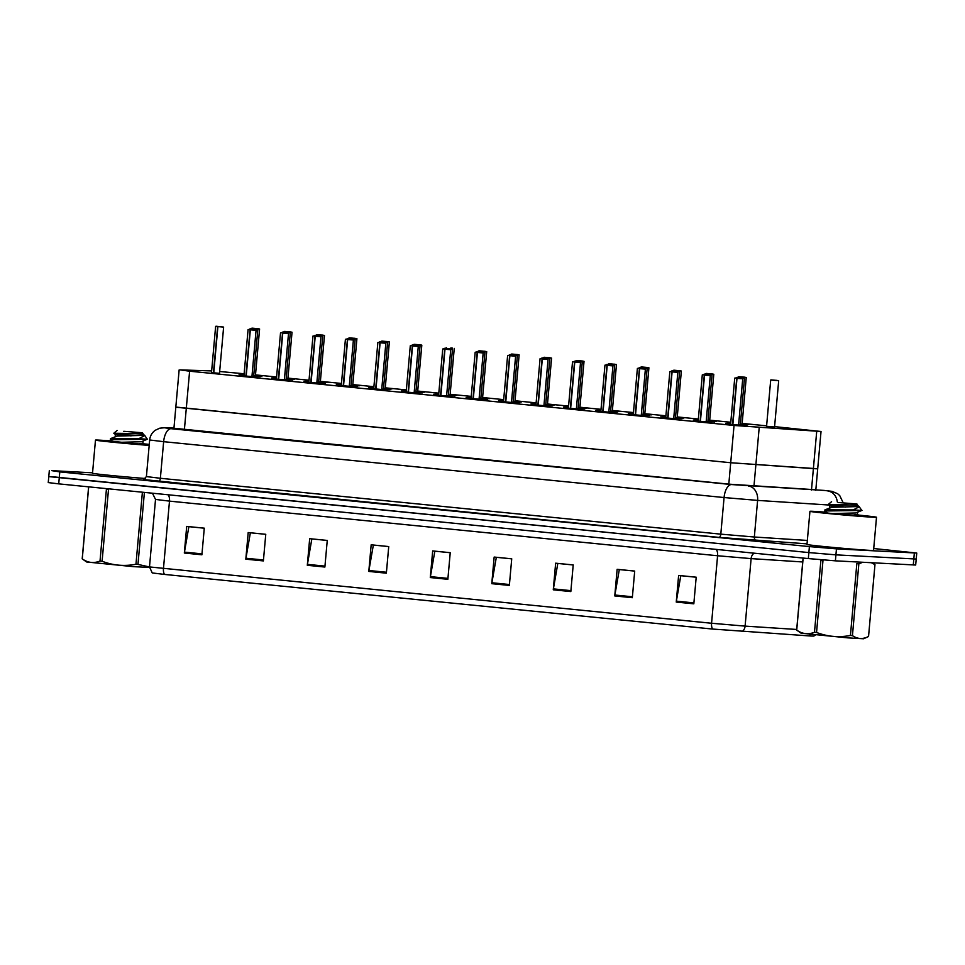 <?xml version="1.0" encoding="UTF-8"?>
<svg xmlns="http://www.w3.org/2000/svg" width="965" height="965" viewBox="0 0 965 965"><rect width="100%" height="100%" fill="white"/><g stroke="black" fill="none" stroke-linecap="round" stroke-linejoin="round"><path stroke-width="1.45" d="M706.151 421.85L698.153 421.138M673.703 418.617L665.717 417.905M641.255 415.384L633.269 414.673M608.819 412.151L600.833 411.428M576.37 408.907L568.385 408.195M543.934 405.674L535.937 404.962M511.486 402.441L503.501 401.73M479.038 399.208L471.053 398.497M446.602 395.976L438.605 395.264M414.154 392.743L406.169 392.031M381.706 389.51L373.72 388.798M349.27 386.277L341.284 385.566M316.822 383.045L308.836 382.333M284.385 379.812L276.388 379.1M251.937 376.579L243.952 375.855M219.489 373.334L211.504 372.623M738.587 425.082L730.601 424.371M707.912 421.186L714.546 421.97L706.187 421.428M698.202 420.692L693.244 420.077L698.226 420.342M675.464 417.954L682.11 418.738L673.739 418.195M665.754 417.459L660.808 416.844L665.79 417.109M643.028 414.721L649.662 415.505L641.291 414.962M633.305 414.226L628.36 413.611L633.342 413.876M610.58 411.488L617.214 412.272L608.855 411.729M600.869 410.994L595.912 410.366L600.893 410.644M578.131 408.255L584.778 409.039L576.407 408.497M568.421 407.749L563.476 407.133L568.457 407.411M545.695 405.023L552.33 405.807L543.971 405.264M535.985 404.516L531.027 403.901L536.009 404.178M513.247 401.79L519.894 402.574L511.522 402.031M503.537 401.283L498.579 400.668L503.561 400.945M480.799 398.557L487.446 399.341L479.074 398.798M471.089 398.05L466.143 397.435L471.125 397.713M448.363 395.324L454.998 396.108L446.638 395.554M438.653 394.818L433.695 394.203L438.677 394.468M415.915 392.092L422.561 392.876L414.19 392.321M406.205 391.585L401.259 390.97L406.241 391.235M383.479 388.847L390.113 389.631L381.754 389.088M373.757 388.352L368.811 387.737L373.793 388.002M351.031 385.614L357.665 386.398L349.306 385.855M341.32 385.119L336.363 384.504L341.345 384.77M318.583 382.381L325.229 383.165L316.858 382.623M308.872 381.887L303.927 381.272L308.909 381.537M286.147 379.149L292.781 379.933L284.422 379.39M276.436 378.654L271.479 378.039L276.46 378.304M253.698 375.916L260.345 376.7L251.974 376.157M243.988 375.421L239.031 374.794L244.024 375.071M740.348 424.419L746.994 425.203L738.623 424.66M730.638 423.925L725.692 423.309L730.674 423.575M742.109 423.768L748.756 424.552L740.384 424.009M730.71 423.092L727.453 422.646L730.746 422.791M709.673 420.535L716.307 421.319L707.948 420.776M698.274 419.859L695.005 419.413L698.298 419.558M677.225 417.302L683.871 418.086L675.5 417.543M665.826 416.627L662.569 416.18L665.85 416.325M644.789 414.069L651.423 414.854L643.064 414.311M633.39 413.394L630.121 412.948L633.414 413.092M612.341 410.837L618.975 411.621L610.616 411.066M600.942 410.161L597.673 409.715L600.966 409.86M579.893 407.604L586.539 408.388L578.168 407.833M568.494 406.916L565.237 406.482L568.53 406.627M547.457 404.371L554.091 405.155L545.732 404.6M536.058 403.684L532.789 403.249L536.082 403.394M515.008 401.126L521.655 401.91L513.284 401.368M503.609 400.451L500.353 400.017L503.633 400.161M482.572 397.894L489.207 398.678L480.835 398.135M471.161 397.218L467.904 396.784L471.197 396.929M450.124 394.661L456.759 395.445L448.399 394.902M438.725 393.985L435.456 393.551L438.749 393.696M417.676 391.428L424.323 392.212L415.951 391.669M406.277 390.753L403.02 390.318L406.301 390.463M385.24 388.195L391.874 388.979L383.515 388.437M373.841 387.52L370.572 387.074L373.865 387.218M352.792 384.963L359.438 385.747L351.067 385.204M341.393 384.287L338.124 383.841L341.417 383.986M320.344 381.73L326.99 382.514L318.619 381.971M308.945 381.054L305.688 380.608L308.981 380.753M287.908 378.497L294.542 379.281L286.183 378.738M276.509 377.822L273.24 377.375L276.533 377.52M255.46 375.264L262.106 376.048L253.735 375.494M244.061 374.589L240.804 374.143L244.085 374.287M774.557 427L766.572 426.289M176.836 407.17L730.71 462.742L815.304 468.737L817.705 468.761L821.034 431.488L774.593 426.627M211.661 370.922L180.166 369.897L189.61 371.199L734.039 425.469L821.034 431.488M244.133 373.757L219.658 371.501M766.608 425.83L742.145 423.394M730.795 422.26L709.709 420.161M698.346 419.027L677.261 416.928M665.898 415.794L644.813 413.695M633.462 412.562L612.377 410.463M601.014 409.329L579.929 407.23M568.566 406.096L547.493 403.997M536.13 402.863L515.045 400.752M503.682 399.631L482.596 397.52M471.246 396.386L450.16 394.287M438.798 393.153L417.712 391.054M406.349 389.92L385.264 387.821M373.913 386.688L352.828 384.589M341.465 383.455L320.38 381.356M309.029 380.222L287.944 378.123M276.581 376.989L255.496 374.89M173.893 428.774L175.811 407.206L730.71 462.742L817.705 468.761L815.787 490.292M815.485 634.97L813.833 636.08L811.034 636.031L712.604 629.059L164.496 574.428L152.253 572.945L149.491 566.925L711.567 623.257A6.683 3.172 95.7 0 0 712.604 629.059M873.723 548.53L916.75 553.054L916.219 559.037L835.919 554.851L808.851 552.583L48.781 476.601L48.25 482.584L58.72 483.863L808.32 558.578L835.388 560.834L915.676 565.032L916.219 559.037L835.919 554.851L808.851 552.583L51.193 476.626M676.248 602.076L678.624 575.442L696.199 577.203L693.823 603.825L676.248 602.076A5.344 2.533 95.7 0 1 676.369 601.147L693.907 602.896M614.765 595.936L617.142 569.314L634.705 571.063L632.328 597.697L614.765 595.936A5.344 2.533 95.7 0 1 614.886 595.019L632.413 596.768M553.271 589.808L555.647 563.186L573.21 564.935L570.834 591.569L553.271 589.808A5.344 2.533 95.7 0 1 553.391 588.891L570.918 590.64M491.776 583.68L494.152 557.058L511.727 558.807L509.351 585.429L491.776 583.68A5.344 2.533 95.7 0 1 491.897 582.764L509.436 584.513M184.327 553.042L186.703 526.408L204.278 528.169L201.902 554.791L184.327 553.042A5.344 2.533 95.7 0 1 184.448 552.113L201.975 553.862M245.822 559.169L248.198 532.547L265.761 534.296L263.385 560.918L245.822 559.169A5.344 2.533 95.7 0 1 245.942 558.24L263.469 559.99M307.304 565.297L309.681 538.675L327.256 540.424L324.879 567.046L307.304 565.297A5.344 2.533 95.7 0 1 307.425 564.368L324.964 566.117M368.799 571.425L371.175 544.803L388.738 546.552L386.362 573.174L368.799 571.425A5.344 2.533 95.7 0 1 368.919 570.508L386.446 572.245M430.294 577.553L432.67 550.931L450.233 552.68L447.856 579.302L430.294 577.553A5.344 2.533 95.7 0 1 430.414 576.636L447.941 578.373M450.233 552.716L434.841 551.184L430.414 576.636M388.738 546.588L373.346 545.056L368.919 570.508M327.256 540.46L311.852 538.928L307.425 564.368M265.761 534.333L250.369 532.789L245.942 558.24M204.266 528.205L188.875 526.661L184.448 552.113M511.727 558.844L496.324 557.312L491.897 582.764M573.21 564.971L557.818 563.439L553.391 588.891M634.705 571.099L619.313 569.567L614.886 595.019M696.187 577.227L680.795 575.695L676.369 601.147M173.941 428.243L729.456 484.189L815.835 489.774M916.75 553.054L836.462 548.856L809.394 546.6L59.794 471.885L51.724 470.643L92.556 472.814M775.39 380.282L771.312 379.908L775.39 380.331M738.442 377.677L744.485 378.159L737.103 377.327L738.514 377.556L738.394 378.22M736.669 378.34L742.724 378.811L735.342 377.978L736.753 378.208L732.519 424.938M736.983 378.364L732.821 424.962M743.967 377.11L742.845 377.086M742.845 377.038L738.864 376.676L738.201 377.399M710.505 373.817L706.416 373.431L710.493 373.853M678.057 370.584L673.98 370.198L678.057 370.62M646.647 367.4L641.532 366.965L648.323 367.641L641.532 366.965L640.869 367.701M705.994 374.444L712.037 374.927L704.655 374.094L706.078 374.324L705.946 374.987M673.546 371.211L679.589 371.682L672.219 370.862L673.63 371.091L673.498 371.754M641.11 367.979L647.153 368.449L639.771 367.629L641.182 367.846L641.062 368.509M858.512 515.081A33.413 0.639 -174.9 0 1 876.51 517.252A33.413 0.639 -174.9 0 1 872.505 517.204A33.413 0.639 -174.9 0 1 835.027 514.176A33.413 0.639 -174.9 0 1 809.937 511.317A33.413 0.639 -174.9 0 1 813.941 511.366A33.413 0.639 -174.9 0 1 826.45 512.234M876.51 517.252L873.554 550.4A33.413 0.639 -174.9 0 1 869.549 550.352A33.413 0.639 -174.9 0 1 832.071 547.324A33.413 0.639 -174.9 0 1 806.981 544.465L809.937 511.317M858.971 515.406L838.078 514.236L821.517 512.355L826.896 512.548M149.189 445.408A33.413 0.639 -174.9 0 1 114.111 442.344A33.413 0.639 -174.9 0 1 95.475 440.1A33.413 0.639 -174.9 0 1 99.479 440.149A33.413 0.639 -174.9 0 1 111.988 441.017M144.05 443.864A33.413 0.639 -174.9 0 1 149.273 444.395M149.225 445.034L112.435 441.343M144.509 444.19L149.249 444.756M145.57 478.507A33.413 0.639 -174.9 0 1 110.782 475.456A33.413 0.639 -174.9 0 1 92.519 473.248L95.475 440.1M862.674 562.293L858.85 563.789L852.433 635.621C857.511 639.132 862.879 639.421 868.548 636.478L863.639 638.77L847.909 637.877L801.095 633.185L796.668 630.085A36.091 0.688 -174.9 0 1 796.656 630.061L803.061 558.228L796.656 630.061A36.091 0.688 -174.9 0 0 796.716 630.109C802.325 634.041 808.248 634.765 814.484 632.256L820.889 560.424A36.091 0.688 -174.9 0 0 821.915 560.532A36.091 0.688 -174.9 0 0 822.964 560.629L816.547 632.461A36.091 0.688 -174.9 0 1 815.509 632.352A36.091 0.688 -174.9 0 1 814.484 632.256M796.716 630.109L803.133 558.277A36.091 0.688 -174.9 0 1 803.061 558.228M827.825 513.211L824.846 511.1L824.954 509.846L853.229 509.918L859.26 506.758L857.849 505.612M824.773 510.992L861.781 510.449L853.229 509.918M838.211 502.512L856.92 503.971L838.211 502.512M837.017 504.574L828.247 504.478L829.984 505.756L849.695 504.924L837.017 504.574M831.758 505.178L845.533 507.108M856.92 503.971L858.102 505.974L856.353 506.613L831.818 507.288L824.954 509.846M857.077 505.226L849.695 504.924M859.26 506.758L861.781 510.449M858.85 563.789A36.091 0.688 -174.9 0 1 856.836 563.632L850.43 635.465A36.091 0.688 -174.9 0 0 852.433 635.621M874.893 564.597A36.091 0.688 -174.9 0 1 874.941 564.621L871.443 562.764M874.941 564.621A36.091 0.688 -174.9 0 1 874.966 564.646L868.548 636.478L874.966 564.646L872.372 562.812M816.547 632.461C827.512 636.683 838.802 637.684 850.43 635.465M831.625 513.609L855.786 512.958L862.01 510.376M835.666 507.168L829.984 505.756M851.323 515.394L857.342 514.429L857.535 512.319M149.466 567.42L133.447 566.66L86.633 561.98L82.206 558.868A36.091 0.688 -174.9 0 1 82.194 558.844L88.599 487.023A36.091 0.688 -174.9 0 1 88.611 487.011L82.194 558.844A36.091 0.688 -174.9 0 0 82.266 558.892C87.863 562.836 93.786 563.548 100.022 561.039L106.427 489.207A36.091 0.688 -174.9 0 0 107.453 489.315A36.091 0.688 -174.9 0 0 108.502 489.412L102.097 561.244A36.091 0.688 -174.9 0 1 101.048 561.148A36.091 0.688 -174.9 0 1 100.022 561.039M82.266 558.892L88.671 487.072A36.091 0.688 -174.9 0 1 88.599 487.011M113.363 441.994L110.384 439.883L110.505 438.629L138.767 438.701L144.798 435.541L143.387 434.395M110.312 439.775L147.319 439.244L138.767 438.701M123.749 431.307L142.47 432.754L123.749 431.307M122.567 433.357L113.786 433.261L115.523 434.54L135.233 433.707L122.567 433.357M117.296 433.973L131.083 435.891M142.47 432.754L143.64 434.769L141.891 435.408L117.356 436.071L110.505 438.629M142.615 434.021L135.233 433.707M144.798 435.541L147.319 439.244M137.971 564.404L144.388 492.572A36.091 0.688 -174.9 0 1 142.374 492.415L135.969 564.248A36.091 0.688 -174.9 0 0 137.971 564.404L149.491 566.962L155.522 499.424L152.446 493.199M102.097 561.244C113.05 565.466 124.34 566.467 135.969 564.248M117.163 442.392L141.324 441.741L147.548 439.159M121.204 435.951L115.523 434.54M136.861 444.19L142.88 443.212L143.073 441.102M614.198 364.167L613.173 364.155M613.065 364.107L609.084 363.733L608.42 364.468M581.75 360.934L580.725 360.922M580.725 360.874L578.711 360.717L580.616 360.91M580.628 360.874L576.648 360.5L575.984 361.236M549.314 357.701L548.277 357.689M548.289 357.641L544.2 357.267L543.536 358.003M608.662 364.746L614.705 365.216L607.323 364.396L608.746 364.613L608.613 365.277M576.214 361.513L582.269 361.984L574.887 361.163L576.298 361.38L576.165 362.044M543.778 358.28L549.821 358.751L542.439 357.919L543.85 358.148L543.729 358.811M516.866 354.469L515.841 354.457M515.841 354.408L513.826 354.252L515.732 354.445M515.744 354.396L511.752 354.034L511.1 354.758M484.418 351.236L483.296 351.212M483.296 351.163L479.316 350.802L478.652 351.525M451.982 348.003L450.848 347.979M452.247 348.015L450.848 347.931M418.508 344.71L414.431 344.336L418.508 344.758M386.072 341.477L381.983 341.103L386.06 341.526M511.329 355.048L517.373 355.518L510.003 354.686L511.414 354.915L511.281 355.578M478.893 351.815L484.937 352.285L477.554 351.453L478.966 351.682L478.845 352.346M446.445 348.582L452.489 349.053L445.106 348.22L446.53 348.449L446.397 349.113M413.997 345.337L420.052 345.82L412.67 344.988L414.082 345.217L413.949 345.88M381.561 342.105L387.604 342.587L380.222 341.755L381.633 341.984L381.513 342.647M353.624 338.245L349.547 337.859L353.624 338.281M322.201 335.072L321.068 335.048M321.08 335L317.099 334.626L316.436 335.362M288.74 331.779L284.651 331.393L288.728 331.815M256.292 328.534L252.215 328.16L256.292 328.582M349.113 338.872L355.156 339.354L347.786 338.522L349.197 338.751L349.065 339.415M316.665 335.639L322.72 336.109L315.338 335.289L316.749 335.518L316.629 336.182M284.229 332.406L290.272 332.877L282.89 332.056L284.301 332.274L284.18 332.937M251.781 329.174L257.824 329.644L250.454 328.824L251.865 329.041L251.732 329.704M704.233 375.108L710.276 375.578L702.894 374.746L704.305 374.975L700.071 421.693M704.534 375.132L700.373 421.729M671.785 371.875L677.828 372.345L670.458 371.513L671.869 371.742L667.623 418.46M672.098 371.899L667.937 418.496M639.349 368.642L645.392 369.113L638.01 368.28L639.421 368.509L635.187 415.227M639.65 368.666L635.489 415.264M606.901 365.397L612.944 365.88L605.562 365.047L606.985 365.277L602.739 411.995M607.202 365.433L603.053 412.031M574.452 362.165L580.508 362.647L573.126 361.815L574.537 362.044L570.303 408.762M574.766 362.201L570.605 408.786M542.016 358.932L548.06 359.402L540.677 358.582L542.089 358.811L537.855 405.529M542.318 358.968L538.156 405.553M509.568 355.699L515.612 356.169L508.241 355.349L509.653 355.566L505.407 402.296M509.87 355.735L505.72 402.321M477.12 352.466L483.175 352.937L475.793 352.116L477.205 352.334L472.971 399.064M477.434 352.502L473.272 399.088M444.684 349.233L450.727 349.704L443.345 348.884L444.756 349.101L440.522 395.831M444.986 349.27L440.836 395.855M412.236 346.001L418.279 346.471L410.909 345.639L412.32 345.868L408.074 392.598M412.55 346.025L408.388 392.622M379.8 342.768L385.843 343.238L378.461 342.406L379.872 342.635L375.638 389.365M380.101 342.792L375.94 389.39M347.352 339.535L353.395 340.006L346.013 339.173L347.436 339.403L343.19 386.121M347.653 339.559L343.504 386.157M314.904 336.303L320.959 336.773L313.577 335.941L314.988 336.17L310.754 382.888M315.217 336.327L311.056 382.924M282.468 333.07L288.511 333.54L281.129 332.708L282.54 332.937L278.306 379.655M282.769 333.094L278.608 379.691M250.019 329.825L256.063 330.307L248.693 329.475L250.104 329.704L245.858 376.422M250.333 329.861L246.172 376.459M217.583 326.592L223.627 327.075L216.244 326.242L217.656 326.472L213.422 373.19M217.885 326.628L213.723 373.214M811.481 490.015L816.716 431.343M753.954 486.288L759.19 427.616M728.804 484.128L734.039 425.469M184.375 429.859L189.61 371.199M810.383 634.427A6.683 5.247 93.7 0 1 808.791 635.899M164.496 574.428A6.683 3.172 -84.3 0 1 163.459 568.614L169.49 501.125L155.522 499.424M796.704 629.457L745.101 626.116L751.12 558.614L717.586 555.756L711.567 623.257L745.101 626.116A6.683 5.247 93.7 0 1 742.037 631.568M913.276 564.995L914.35 553.017M835.388 560.834L836.462 548.856M808.32 558.578L809.394 546.6M58.72 483.863L59.794 471.885M802.735 561.968L751.12 558.614A6.683 5.247 -86.3 0 1 754.16 553.174M716.042 549.387A6.683 3.172 95.7 0 1 717.586 555.756L169.49 501.125A6.683 3.172 95.7 0 0 167.946 494.743M164.858 427.833A13.365 12.69 91.8 0 0 164.086 427.784L173.953 428.086L164.858 427.833L171.155 428.701L731.591 484.563L824.17 490.425A13.365 6.333 95.7 0 0 824.038 490.413M807.029 543.874L718.925 537.384L143.664 479.557M828.947 505.021L757.609 500.401L754.341 537.01L807.343 540.436M748.357 485.998A13.365 10.494 93.7 0 1 757.609 500.401L724.076 497.542L720.807 534.152L754.341 537.01A3.341 2.618 -86.3 0 0 756.657 540.605M731.591 484.563A13.365 6.333 95.7 0 0 724.076 497.542L163.64 441.681L160.371 478.278L720.807 534.152A3.341 1.58 -84.3 0 1 718.925 537.384M171.155 428.701A13.365 6.333 95.7 0 0 163.64 441.681L149.672 439.98L146.403 476.589L160.371 478.278A3.341 1.58 -84.3 0 1 158.489 481.523M828.139 491.161A13.365 10.494 93.7 0 1 837.331 502.017M774.521 427.386L778.683 380.729L770.697 380.017L776.391 380.331M742.085 424.154L746.247 377.496L738.261 376.784M709.637 420.909L713.798 374.263L705.813 373.552L711.507 373.853M677.189 417.676L681.362 371.03L673.365 370.319L679.058 370.62M644.753 414.443L648.914 367.798L640.929 367.086M612.305 411.211L616.466 364.565L608.481 363.853M579.869 407.978L584.03 361.332L576.033 360.62M547.42 404.745L551.582 358.099L543.597 357.388M514.972 401.512L519.134 354.867L511.148 354.143M482.536 398.28L486.698 351.634L478.712 350.91M417.64 391.814L421.814 345.156L413.816 344.445L419.51 344.758M385.204 388.581L389.365 341.924L381.38 341.212L387.074 341.526M352.756 385.337L356.917 338.691L348.932 337.979L354.625 338.281M320.32 382.104L324.481 335.458L316.484 334.746M287.872 378.871L292.033 332.225L284.048 331.514L289.741 331.815M255.423 375.638L259.597 328.993L251.6 328.281L257.293 328.582M175.811 407.206L179.14 369.933M843.036 502.488L839.743 495.6L837.62 493.706L832.035 491.354L824.17 490.425M49.324 470.606L48.781 476.601M146.403 476.589L143.52 479.569M164.086 427.784L159.671 428.207L155.208 430.294C151.951 432.718 150.106 435.939 149.672 439.98M770.697 380.017L766.536 426.675M778.683 380.729L776.692 380.355M744.485 378.159L740.324 424.805M736.488 377.448L736.44 378.051M742.724 378.811L738.551 425.456M734.727 378.099L730.565 424.745M746.247 377.496L744.244 377.122M705.813 373.552L705.753 374.167M713.798 374.263L711.808 373.889M673.365 370.319L673.317 370.934M681.362 371.03L679.36 370.656M648.914 367.798L646.912 367.424M712.037 374.927L707.876 421.572M704.052 374.203L703.992 374.818M679.589 371.682L675.428 418.34M671.604 370.97L671.556 371.585M647.153 368.449L642.992 415.107M639.168 367.737L639.107 368.353M831.565 501.704L828.247 504.478M829.864 505.588L829.671 507.699M857.366 514.261L859.875 516.046M117.103 430.487L113.786 433.261M115.402 434.371L115.209 436.482M142.904 443.044L145.413 444.829M616.466 364.565L614.476 364.191M584.03 361.332L582.028 360.958M551.582 358.099L549.58 357.713M614.705 365.216L610.543 411.874M606.72 364.505L606.659 365.12M582.269 361.984L578.095 408.629M574.271 361.272L574.223 361.887M549.821 358.751L545.659 405.397M541.835 358.039L541.775 358.654M519.134 354.867L517.144 354.481M486.698 351.634L484.695 351.248M446.264 347.677L446.204 348.293M454.25 348.389L450.088 395.047M413.816 344.445L413.768 345.06M421.814 345.156L419.811 344.782M381.38 341.212L381.32 341.827M389.365 341.924L387.363 341.55M517.373 355.518L513.211 402.164M509.387 354.806L509.339 355.422M484.937 352.285L480.775 398.931M476.939 351.574L476.891 352.189M452.489 349.053L448.327 395.698M444.503 348.341L444.443 348.956M420.052 345.82L415.879 392.466M412.055 345.108L412.007 345.723M387.604 342.587L383.443 389.233M379.619 341.875L379.559 342.479M348.932 337.979L348.884 338.594M356.917 338.691L354.927 338.317M324.481 335.458L322.479 335.084M284.048 331.514L283.987 332.129M292.033 332.225L290.031 331.851M251.6 328.281L251.551 328.896M259.597 328.993L257.595 328.619M355.156 339.354L350.995 386M347.171 338.631L347.111 339.246M322.72 336.109L318.559 382.767M314.723 335.398L314.674 336.013M290.272 332.877L286.11 379.534M282.287 332.165L282.226 332.78M257.824 329.644L253.662 376.302M249.839 328.932L249.79 329.548M710.276 375.578L706.115 422.224M702.291 374.866L698.129 421.512M677.828 372.345L673.667 418.991M669.843 371.634L665.681 418.279M645.392 369.113L641.23 415.758M637.395 368.401L633.233 415.046M612.944 365.88L608.782 412.525M604.958 365.168L600.797 411.814M580.508 362.647L576.334 409.293M572.51 361.923L568.349 408.581M548.06 359.402L543.898 406.06M540.074 358.691L535.901 405.348M515.612 356.169L511.45 402.827M507.626 355.458L503.465 402.116M483.175 352.937L479.014 399.594M475.178 352.225L471.017 398.871M450.727 349.704L446.566 396.35M442.742 348.992L438.58 395.638M418.279 346.471L414.118 393.117M410.294 345.76L406.132 392.405M385.843 343.238L381.682 389.884M377.858 342.527L373.684 389.172M353.395 340.006L349.233 386.651M345.41 339.294L341.248 385.94M320.959 336.773L316.785 383.419M312.962 336.061L308.8 382.707M288.511 333.54L284.349 380.186M280.526 332.829L276.364 379.474M256.063 330.307L251.901 376.953M248.077 329.596L243.916 376.241M223.627 327.075L219.465 373.72M215.629 326.351L211.468 373.009"/></g></svg>
